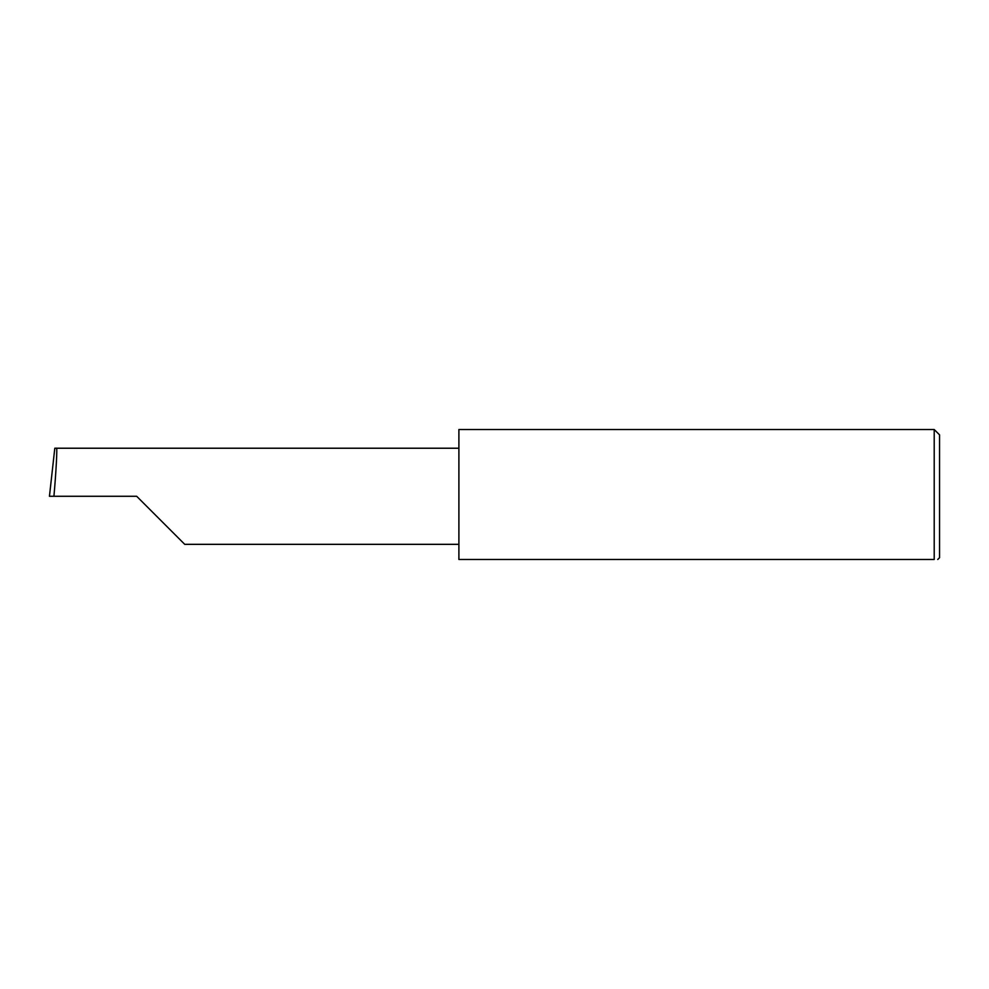 <?xml version="1.0" encoding="UTF-8"?>
<svg xmlns="http://www.w3.org/2000/svg" width="989" height="989" viewBox="0 0 989 989"><rect width="100%" height="100%" fill="white"/><g stroke="black" fill="none" stroke-linecap="round" stroke-linejoin="round"><path stroke-width="1.48" d="M136.68 496.28L184.733 544.333L136.68 496.28L184.733 544.333L136.68 496.28L53.925 496.28C56.076 472.507 57.473 446.088 56.447 448.227L54.803 448.227L49.45 496.28L53.925 496.28M934.209 429.523L458.896 429.523L458.896 559.477L934.209 559.477C938.907 559.477 938.907 559.477 934.209 559.477C938.907 559.477 938.907 559.477 934.209 559.477L934.209 429.523L939.55 434.863L939.55 557.697L937.77 559.477M458.896 448.227L56.447 448.227M184.733 544.333L458.896 544.333"/></g></svg>
